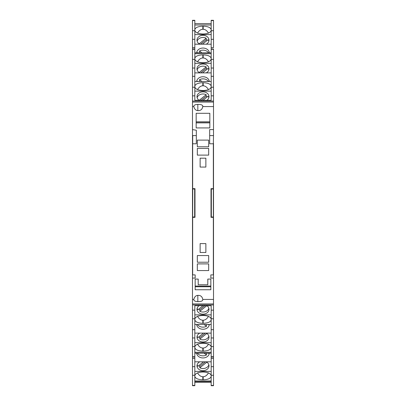 <?xml version="1.0" encoding="UTF-8"?>
<svg xmlns="http://www.w3.org/2000/svg" width="406" height="406" viewBox="0 0 406 406"><rect width="100%" height="100%" fill="white"/><g stroke="black" fill="none" stroke-linecap="round" stroke-linejoin="round"><path stroke-width="0.61" d="M213.51 30.704L211.176 30.704L211.176 20.3L213.51 20.3L213.51 39.336L211.176 39.336L211.176 47.619L213.51 47.619L213.51 39.336M213.51 23.649L213.51 47.619M192.49 135.665L192.49 101.069L192.49 106.575L193.855 106.575C194.418 109.097 195.743 110.447 197.829 110.63C200.63 110.752 202.274 109.402 202.756 106.575L213.51 106.575L213.51 58.2M192.49 68.035L192.49 59.398L194.824 59.398L194.824 68.035L192.49 68.035L192.49 76.313L192.49 20.574L194.824 20.574L194.824 30.704L192.49 30.704M194.824 20.574L194.824 20.3L192.49 20.3L192.49 20.574M211.176 52.81L194.824 52.81M211.176 24.994L194.824 24.994M194.824 29.694C195.311 27.567 197.981 26.395 202.833 26.182L202.833 29.273C200.823 29.323 199.052 30.592 197.529 33.089M211.176 29.694C210.689 27.567 208.019 26.395 203.167 26.182L202.833 26.182M194.824 30.704L194.824 39.336L192.49 39.336M192.49 59.398L192.49 48.994L194.824 48.994L194.824 39.336M194.824 47.619L192.49 47.619M196.671 52.81A6.339 5.065 180 0 1 203 48.05A6.339 5.065 180 0 1 209.329 52.81M194.824 44.188L211.176 44.188M197.428 52.81A6.339 5.065 180 0 1 197.676 52.475L198.087 52.81M199.559 52.81L199.559 50.968A6.339 5.065 180 0 1 208.572 52.81M201.863 52.81L199.559 50.968M199.777 44.188A6.004 4.796 180 0 1 196.996 40.143A6.004 4.796 180 0 1 203 35.342A6.004 4.796 180 0 1 209.004 40.143A6.004 4.796 180 0 1 206.223 44.188M211.176 34.617L194.824 34.617M202.472 44.188L208.085 39.707A6.004 4.796 180 0 1 208.857 41.199M197.143 41.199A6.004 4.796 180 0 1 206.197 38.2L206.197 39.707A6.004 4.796 180 0 1 207.248 40.377M206.197 39.707L200.584 44.188M199.153 43.823L206.197 38.2M211.176 30.343C210.689 32.566 208.019 33.789 203.167 34.008L202.833 34.008C197.981 33.789 195.311 32.566 194.824 30.343M208.471 33.089C206.948 30.592 205.177 29.323 203.167 29.273L202.833 29.273M211.176 30.704L211.176 39.336M211.176 58.52L211.176 58.388C210.689 56.261 208.019 55.094 203.167 54.881L202.833 54.881L202.833 57.967C200.823 58.017 199.052 59.291 197.529 61.788M194.824 53.688L211.176 53.688L211.176 47.619M213.51 102.216L213.51 49.273L211.176 49.273L211.176 48.994L213.51 48.994M192.49 102.216L192.49 76.313L194.824 76.313L194.824 68.035M208.471 89.604C206.948 87.107 205.177 85.833 203.167 85.783L202.833 85.783C200.823 85.833 199.052 87.107 197.529 89.604M194.824 86.204C195.311 84.078 197.981 82.91 202.833 82.697L203.167 82.697C208.019 82.91 210.689 84.078 211.176 86.204M211.176 81.504L194.824 81.504M194.824 58.388C195.311 56.261 197.981 55.094 202.833 54.881M194.824 59.398L194.824 48.994M213.51 95.852L211.176 95.852L211.176 100.302L194.824 100.302L194.824 76.313M194.824 87.214L192.49 87.214M194.824 95.852L192.49 95.852M199.102 100.302A6.004 4.796 180 0 1 196.996 96.653A6.004 4.796 180 0 1 203 91.857A6.004 4.796 180 0 1 209.004 96.653A6.004 4.796 180 0 1 206.898 100.302M211.176 91.127L194.824 91.127M202.97 100.302L208.085 96.217A6.004 4.796 180 0 1 208.857 97.714M197.143 97.714A6.004 4.796 180 0 1 206.197 94.71L206.197 96.217A6.004 4.796 180 0 1 207.248 96.887M206.197 96.217L201.082 100.302M199.194 100.302L206.197 94.71M196.671 81.504A6.339 5.065 180 0 1 203 76.749A6.339 5.065 180 0 1 209.329 81.504M194.824 72.882L211.176 72.882M197.428 81.504A6.339 5.065 180 0 1 197.676 81.175L198.087 81.504M199.559 81.504L199.559 79.667A6.339 5.065 180 0 1 208.572 81.504M201.863 81.504L199.559 79.667M199.777 72.882A6.004 4.796 180 0 1 196.996 68.837A6.004 4.796 180 0 1 203 64.041A6.004 4.796 180 0 1 209.004 68.837A6.004 4.796 180 0 1 206.223 72.882M211.176 63.311L194.824 63.311M202.472 72.882L208.085 68.401A6.004 4.796 180 0 1 208.857 69.898M197.143 69.898A6.004 4.796 180 0 1 206.197 66.894L206.197 68.401A6.004 4.796 180 0 1 207.248 69.071M206.197 68.401L200.584 72.882M199.153 72.522L206.197 66.894M211.176 59.037C210.689 61.26 208.019 62.483 203.167 62.707L202.833 62.707C197.981 62.483 195.311 61.26 194.824 59.037M208.471 61.788C206.948 59.291 205.177 58.017 203.167 57.967L202.833 57.967M213.51 76.313L211.176 76.313L211.176 68.035L213.51 68.035M213.51 59.398L211.176 59.398L211.176 68.035M211.176 59.398L211.176 49.273M213.51 87.214L211.176 87.214L211.176 95.852M211.176 87.214L211.176 76.313M211.176 86.854C210.689 89.076 208.019 90.299 203.167 90.523L202.833 90.523C197.981 90.299 195.311 89.076 194.824 86.854M192.49 106.575L192.49 299.425L193.855 299.425C194.418 296.903 195.743 295.553 197.829 295.37L197.829 301.633C195.362 301.516 194.012 300.897 193.779 299.765L193.855 299.425M194.824 356.727L192.49 356.727L192.49 346.602L194.824 346.602L194.824 357.006L192.49 357.006L192.49 356.727L192.49 363.497M192.49 346.602L192.49 299.425M210.841 274.892L210.841 278.074L210.841 274.892L213.343 274.892L213.343 143.78L209.674 143.78L209.674 129.59L213.51 129.59L213.51 135.599L213.51 106.575M209.674 135.599L213.51 135.599L213.343 143.44M197.829 295.37C200.63 295.248 202.274 296.598 202.756 299.425L213.51 299.425L213.51 143.44M213.51 299.425L213.51 385.426L211.176 385.426L211.176 375.296L213.51 375.296M196.326 135.599L192.49 135.599M200.133 167.064L205.867 167.064L205.867 158.188L200.133 158.188L200.133 167.064M200.133 252.481L205.867 252.481L205.867 243.61L200.133 243.61L200.133 252.481M192.49 129.59L196.326 130.225L196.326 143.78L192.657 143.78L192.657 188.658L194.987 188.658L194.657 188.988L192.738 188.988L192.657 188.658M192.49 278.074L195.159 278.074L195.159 274.892L192.657 274.892L192.657 217.342L194.987 217.342L194.987 188.658M210.841 279.079L210.841 289.752L195.159 289.752L195.159 279.079L198.209 279.079L198.209 284.748L207.791 284.748L207.791 279.079L210.841 279.079L207.836 279.079L207.791 284.748M213.343 188.658L211.013 188.658L211.013 217.342L213.343 217.342M197.326 270.569L208.674 270.569L208.674 263.895L197.326 263.895L197.326 270.569M197.326 146.774L208.674 146.774L208.674 140.106L197.326 140.106L197.326 146.774M197.326 255.552L197.326 262.225L208.674 262.225L208.674 255.552L197.326 255.552M197.326 148.444L197.326 155.117L208.674 155.117L208.674 148.444L197.326 148.444M196.159 113.299L196.159 127.926L209.841 127.926L209.841 113.299L196.159 113.299M213.51 135.599L213.343 143.78M192.657 217.342L192.738 188.988M194.987 217.342L194.657 217.012L192.738 217.012M211.176 381.457L194.824 381.457M192.49 303.942L213.51 303.942M197.829 301.633C201.376 301.612 203.02 300.876 202.756 299.425L202.833 299.785M211.013 188.658L211.343 188.988L213.262 188.988M213.262 217.012L211.343 217.012L211.013 217.342M211.343 217.012L211.343 188.988M195.159 279.079L198.164 279.079L198.209 284.748M195.159 286.753L195.159 286.068L210.841 286.068M210.841 286.748L195.159 286.748M211.176 382.35L194.824 382.35M194.824 23.649L211.176 23.649M192.49 102.058L213.51 102.058M202.833 106.215L202.756 106.575C203.02 105.124 201.376 104.388 197.829 104.367C195.362 104.484 194.012 105.103 193.779 106.235L193.855 106.575M209.841 121.851L196.159 121.851M209.841 122.866L196.159 122.866M192.718 135.599L192.657 143.78M194.657 217.012L194.657 188.988M192.49 329.687L192.49 337.965L194.824 337.965L194.824 329.687L192.49 329.687L192.49 310.148L194.824 310.148L194.824 305.698L211.176 305.698L211.176 310.148L213.51 310.148M192.49 303.784L192.49 310.148M213.51 270.335L213.51 303.784M213.51 337.965L213.51 329.687L211.176 329.687L211.176 337.965L213.51 337.965L213.51 356.727L211.176 356.727L211.176 346.602L213.51 346.602M211.176 356.727L211.176 357.006L213.51 357.006L213.51 356.727M197.529 316.396C199.052 318.893 200.823 320.167 202.833 320.217L203.167 320.217C205.177 320.167 206.948 318.893 208.471 316.396M211.176 319.796C210.689 321.922 208.019 323.09 203.167 323.303L202.833 323.303C197.981 323.09 195.311 321.922 194.824 319.796M194.824 324.495L211.176 324.495M192.49 356.727L192.49 358.381L194.824 358.381L194.824 352.312L211.176 352.312M211.176 347.612C210.689 349.739 208.019 350.906 203.167 351.119L203.167 348.033C205.177 347.983 206.948 346.709 208.471 344.212M194.824 347.48L194.824 347.612C195.311 349.739 197.981 350.906 202.833 351.119L203.167 351.119M211.176 346.602L211.176 337.965M211.176 310.148L211.176 329.687M211.176 318.786L213.51 318.786M206.898 305.698A6.004 4.796 -0 0 1 209.004 309.347A6.004 4.796 -0 0 1 203 314.142A6.004 4.796 -0 0 1 196.996 309.347A6.004 4.796 -0 0 1 199.102 305.698M194.824 314.873L211.176 314.873M203.03 305.698L197.915 309.783A6.004 4.796 -0 0 1 197.143 308.286M208.857 308.286A6.004 4.796 -0 0 1 199.803 311.29L199.803 309.783A6.004 4.796 -0 0 1 198.752 309.113M199.803 309.783L204.918 305.698M206.806 305.698L199.803 311.29M209.329 324.495A6.339 5.065 -0 0 1 203 329.251A6.339 5.065 -0 0 1 196.671 324.495M211.176 333.118L194.824 333.118M208.572 324.495A6.339 5.065 0 0 1 208.324 324.825L207.913 324.495M206.441 324.495L206.441 326.333A6.339 5.065 0 0 1 197.428 324.495M204.137 324.495L206.441 326.333M206.223 333.118A6.004 4.796 -0 0 1 209.004 337.163A6.004 4.796 -0 0 1 203 341.959A6.004 4.796 -0 0 1 196.996 337.163A6.004 4.796 -0 0 1 199.777 333.118M194.824 342.689L211.176 342.689M203.528 333.118L197.915 337.599A6.004 4.796 -0 0 1 197.143 336.102M208.857 336.102A6.004 4.796 -0 0 1 199.803 339.106L199.803 337.599A6.004 4.796 -0 0 1 198.752 336.929M199.803 337.599L205.416 333.118M206.847 333.478L199.803 339.106M194.824 346.963C195.311 344.74 197.981 343.517 202.833 343.293L203.167 343.293C208.019 343.517 210.689 344.74 211.176 346.963M197.529 344.212C199.052 346.709 200.823 347.983 202.833 348.033L203.167 348.033M194.824 346.602L194.824 337.965M192.49 318.786L194.824 318.786L194.824 310.148M194.824 318.786L194.824 329.687M194.824 319.146C195.311 316.924 197.981 315.701 202.833 315.477L203.167 315.477C208.019 315.701 210.689 316.924 211.176 319.146M192.49 375.296L194.824 375.296L194.824 385.7L192.49 385.7L192.49 366.664L194.824 366.664L194.824 358.381M192.49 358.381L192.49 366.664M211.176 385.426L211.176 385.7L213.51 385.7L213.51 385.426M194.824 353.19L211.176 353.19M194.824 381.006L211.176 381.006M211.176 376.306C210.689 378.433 208.019 379.605 203.167 379.818L203.167 376.727C205.177 376.677 206.948 375.408 208.471 372.911M194.824 376.306C195.311 378.433 197.981 379.605 202.833 379.818L203.167 379.818M211.176 375.296L211.176 366.664L213.51 366.664M211.176 357.006L211.176 366.664M211.176 358.381L213.51 358.381M209.329 353.19A6.339 5.065 -0 0 1 203 357.95A6.339 5.065 -0 0 1 196.671 353.19M211.176 361.812L194.824 361.812M208.572 353.19A6.339 5.065 0 0 1 208.324 353.524L207.913 353.19M206.441 353.19L206.441 355.032A6.339 5.065 0 0 1 197.428 353.19M204.137 353.19L206.441 355.032M206.223 361.812A6.004 4.796 -0 0 1 209.004 365.857A6.004 4.796 -0 0 1 203 370.658A6.004 4.796 -0 0 1 196.996 365.857A6.004 4.796 -0 0 1 199.777 361.812M194.824 371.383L211.176 371.383M203.528 361.812L197.915 366.293A6.004 4.796 -0 0 1 197.143 364.801M208.857 364.801A6.004 4.796 -0 0 1 199.803 367.8L199.803 366.293A6.004 4.796 -0 0 1 198.752 365.623M199.803 366.293L205.416 361.812M206.847 362.177L199.803 367.8M194.824 375.657C195.311 373.434 197.981 372.211 202.833 371.992L203.167 371.992C208.019 372.211 210.689 373.434 211.176 375.657M197.529 372.911C199.052 375.408 200.823 376.677 202.833 376.727L203.167 376.727M194.824 375.296L194.824 366.664M203.167 26.182L203.167 29.273M211.176 20.574L213.51 20.574M203.167 82.697L203.167 85.783M213.51 101.069L192.49 101.069M192.49 49.273L194.824 49.273M203.167 54.881L203.167 57.967M202.833 82.697L202.833 85.783M213.51 278.074L210.841 278.074M197.829 110.63L197.829 104.367M196.159 121.983L209.841 121.983M202.833 323.303L202.833 320.217M192.49 304.931L213.51 304.931M202.833 351.119L202.833 348.033M203.167 323.303L203.167 320.217M202.833 379.818L202.833 376.727M194.824 385.426L192.49 385.426"/></g></svg>
